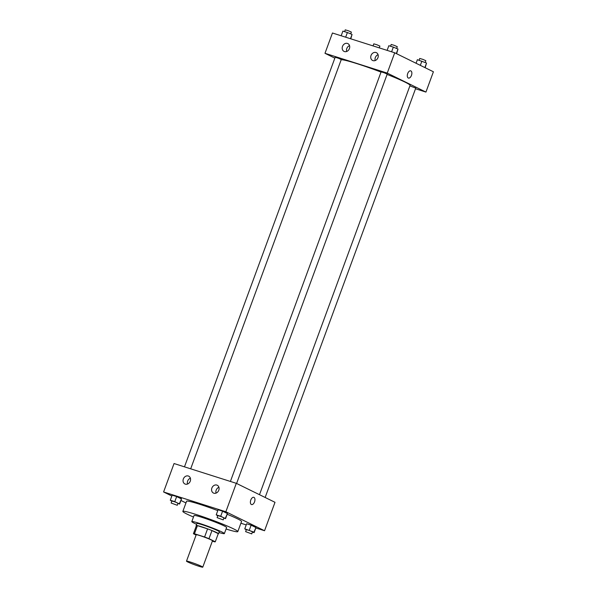 <?xml version="1.0" encoding="UTF-8"?>
<svg xmlns="http://www.w3.org/2000/svg" width="597" height="597" viewBox="0 0 597 597"><rect width="100%" height="100%" fill="white"/><g stroke="black" fill="none" stroke-linecap="round" stroke-linejoin="round"><path stroke-width="0.9" d="M187.719 561.956A8.679 0.59 20.2 0 1 186.495 561.158A8.679 0.59 20.2 0 1 194.846 563.598A8.679 0.59 20.2 0 1 202.779 567.15A8.679 0.59 20.2 0 1 196.779 565.546A8.679 0.59 20.2 0 1 187.719 561.956M186.495 561.158L196.212 534.755A8.679 0.59 20.2 0 1 204.555 537.196A8.679 0.59 20.2 0 1 212.495 540.748L202.779 567.15M212.353 541.128L214.263 541.74A11.649 0.798 20.2 0 0 215.286 541.778L208.98 538.681A11.649 0.798 20.2 0 0 204.592 536.994L194.443 533.77A11.649 0.798 20.2 0 0 193.421 533.733A11.649 0.798 20.2 0 1 193.421 533.733L196.1 535.054M204.592 536.994L207.577 528.867L197.428 525.644L194.443 533.77M196.406 525.606L193.421 533.725L196.406 525.606A11.649 0.798 20.2 0 1 197.428 525.644M207.577 528.867A11.649 0.798 20.2 0 1 211.972 530.554L208.98 538.681M218.278 533.651L215.286 541.778L218.278 533.651A11.649 0.798 20.2 0 1 218.278 533.658L211.972 530.554M218.218 533.815A11.933 0.813 -159.8 0 0 218.539 533.748A11.933 0.813 -159.8 0 0 212.905 530.912A11.933 0.813 -159.8 0 0 201.428 526.733A11.933 0.813 -159.8 0 0 196.144 525.509A11.933 0.813 -159.8 0 0 196.346 525.77M196.144 525.509L196.891 523.479A11.933 0.813 20.2 0 1 202.174 524.696A11.933 0.813 20.2 0 1 213.651 528.882A11.933 0.813 20.2 0 1 219.286 531.718L218.539 533.748M218.987 532.524A17.35 1.187 -159.8 0 0 224.375 533.591A17.35 1.187 -159.8 0 0 216.181 529.464A17.35 1.187 -159.8 0 0 199.488 523.382A17.35 1.187 -159.8 0 0 191.801 521.606A17.35 1.187 -159.8 0 0 196.6 524.285M224.375 533.591L226.614 527.502A17.35 1.187 -159.8 0 0 218.42 523.375A17.35 1.187 -159.8 0 0 201.734 517.286A17.35 1.187 -159.8 0 0 194.047 515.517L191.801 521.606M226.062 529.009A29.283 2 -159.8 0 0 237.807 531.621A29.283 2 -159.8 0 0 223.987 524.659A29.283 2 -159.8 0 0 195.823 514.39A29.283 2 -159.8 0 0 182.846 511.398A29.283 2 -159.8 0 0 193.488 517.024M182.846 511.398L186.585 501.241A29.283 2 20.2 0 1 199.555 504.234A29.283 2 20.2 0 1 217.778 510.607M227.158 514.271A29.283 2 20.2 0 1 241.546 521.465L237.807 531.621M255.822 527.964L264.546 530.74L225.853 511.756L163.593 491.965L171.839 496.017M180.928 500.473L185.958 502.943M240.897 523.226L246.218 524.912M177.921 503.487L179.622 504.025L181.488 498.95L176.652 496.577L172.16 495.152L170.294 500.226L171.817 501.249M223.86 518.092L225.554 518.629L227.427 513.554L222.591 511.181L218.092 509.748L216.226 514.83L217.748 515.853M252.404 532.091L254.106 532.636L255.971 527.554L251.136 525.181L246.643 523.756L244.77 528.83L246.292 529.852M251.516 504.555A3.798 2.082 107.6 0 0 254.546 501.861A3.798 2.082 -72.4 0 1 251.516 504.555A3.798 2.082 -72.4 0 1 250.688 500.308A3.798 2.082 -72.4 0 1 253.815 497.323A3.798 2.082 -72.4 0 1 254.546 501.861A3.798 2.082 107.6 0 0 253.815 497.323M225.853 511.756L236.308 483.324L275.001 502.308L264.546 530.74M236.308 483.324L174.048 463.533L163.593 491.965M216.83 485.077A4.336 3.619 116.1 0 1 217.248 485.242A4.336 3.619 116.1 0 1 218.584 490.727A4.336 3.619 116.1 0 1 213.427 493.032A4.336 3.619 116.1 0 1 211.98 487.786A4.336 3.619 116.1 0 1 216.83 485.077M188.301 476.003A4.336 3.619 116.1 0 1 188.712 476.167A4.336 3.619 116.1 0 1 190.047 481.66A4.336 3.619 116.1 0 1 184.891 483.958A4.336 3.619 116.1 0 1 183.443 478.719A4.336 3.619 116.1 0 1 188.301 476.003M218.92 487.271A4.336 3.619 -63.9 0 0 216.054 493.107M190.383 478.197A4.336 3.619 -63.9 0 0 187.518 484.04M341.178 59.775A36.872 2.515 20.2 0 1 381.02 72.08M387.095 74.424A36.872 2.515 20.2 0 1 410.064 85.423L259.486 494.697M230.405 481.451L381.102 71.871L384.229 72.782L387.207 74.118L236.599 483.466M184.473 466.847L335.171 57.267L338.298 58.185L341.275 59.513L190.682 468.824M409.9 85.878L415.758 88.117L265.143 497.473M324.984 53.305L387.244 73.095L394.714 52.79L332.454 32.999L324.984 53.305L334.842 58.14M415.519 88.766L425.937 92.08L387.244 73.095M377.953 57.67A4.336 3.619 116.1 0 1 372.58 60.461A4.336 3.619 116.1 0 1 371.133 55.222A4.336 3.619 116.1 0 1 375.991 52.506A4.336 3.619 116.1 0 1 376.401 52.67A4.336 3.619 116.1 0 1 377.953 57.67M342.499 46.394A4.336 3.619 116.1 0 1 347.454 43.432A4.336 3.619 116.1 0 1 347.864 43.603A4.336 3.619 116.1 0 1 349.208 49.088A4.336 3.619 116.1 0 1 344.044 51.394A4.336 3.619 116.1 0 1 342.499 46.394M425.937 92.08L433.407 71.767L394.714 52.79M378.073 54.7A4.336 3.619 -63.9 0 0 375.207 60.543M349.536 45.633A4.336 3.619 -63.9 0 0 346.678 51.469M408.273 78.02A3.798 2.082 -72.4 0 1 407.647 73.685A3.798 2.082 -72.4 0 1 410.729 70.849A3.798 2.082 -72.4 0 1 411.564 75.095A3.798 2.082 -72.4 0 1 408.43 78.08A3.798 2.082 -72.4 0 1 408.273 78.02M408.43 78.08A3.798 2.082 107.6 0 0 411.557 75.095A3.798 2.082 107.6 0 0 410.729 70.849M379.102 47.827L371.349 45.365M373.14 45.648L373.804 43.85L376.931 44.768L379.908 46.103L379.259 47.872M425.161 67.722L426.534 63.036L417.378 59.707L416.072 63.26M426.534 63.036L424.863 67.58M421.87 61.14L420.318 65.349M419.079 60.252L419.736 58.454L422.863 59.372L425.84 60.7L425.183 62.491M350.782 38.827L352.058 34.432L347.387 32.529L342.894 31.104L341.178 35.768M352.058 34.432L350.476 38.723M347.387 32.529L345.67 37.201M344.596 31.641L345.253 29.85L348.387 30.768L351.364 32.096L350.708 33.88M396.609 53.715L397.99 49.036L393.326 47.133L388.834 45.708L387.117 50.372M397.99 49.036L396.318 53.573M393.326 47.133L391.61 51.797M390.528 46.245L391.192 44.454L394.318 45.365L397.296 46.7L396.639 48.484M254.106 532.636L253.934 532.158L244.77 528.83M245.636 531.636L246.382 529.606L249.516 530.524L252.494 531.852L251.747 533.89L245.636 531.636L251.747 533.89M255.971 527.554L253.934 532.158M255.8 527.084L251.136 525.181L249.27 530.263M251.136 525.181L246.643 523.756M179.622 504.025L174.787 501.652L170.294 500.226M171.16 503.032L171.906 501.002L175.033 501.92L178.01 503.249L177.264 505.278L171.16 503.032L177.264 505.278M181.488 498.95L179.451 503.555M181.316 498.48L176.652 496.577L174.787 501.652M176.652 496.577L172.16 495.152M225.554 518.629L220.718 516.256L216.226 514.83M217.092 517.636L217.838 515.607L220.972 516.517L223.942 517.853L223.196 519.883L217.092 517.636L223.196 519.883M227.427 513.554L225.382 518.159M227.256 513.077L222.591 511.181L220.718 516.256M222.591 511.181L218.092 509.748"/></g></svg>
